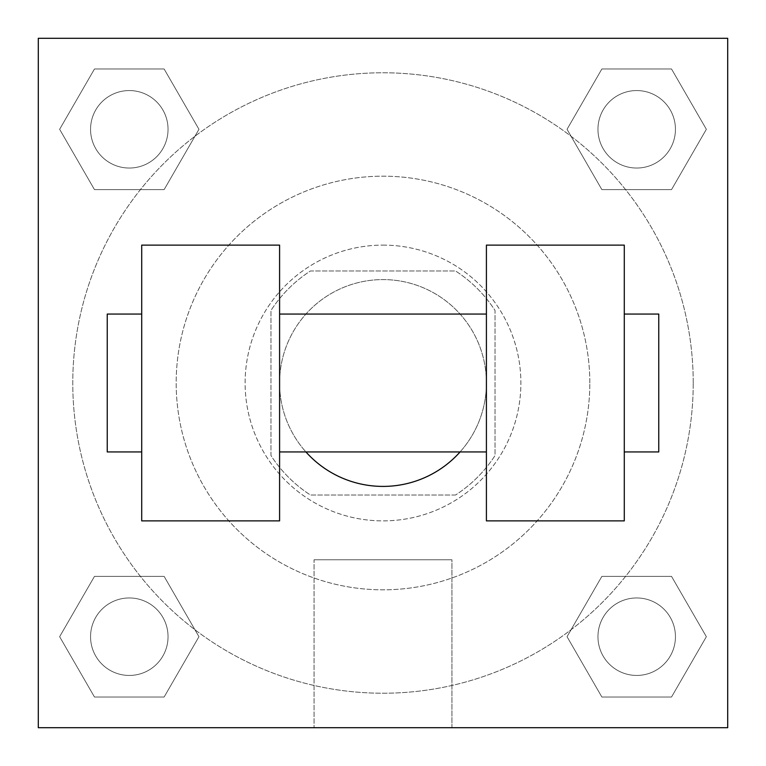<?xml version="1.0" encoding="UTF-8"?>
<svg xmlns="http://www.w3.org/2000/svg" width="766" height="766" viewBox="0 0 766 766"><rect width="100%" height="100%" fill="white"/><g stroke="black" fill="none" stroke-linecap="round" stroke-linejoin="round"><path stroke-width="0.57" stroke-dasharray="3.83 2.87" d="M460.079 451.94A103.41 103.41 0 0 0 346.098 286.398A103.41 103.41 0 0 0 305.921 451.94M486.41 383A103.41 103.41 0 0 0 331.295 293.445A103.41 103.41 0 0 0 331.295 472.555A103.41 103.41 0 0 0 486.41 383L486.41 314.06L486.41 383M455.55 495.028L310.45 495.028A133.466 133.466 0 0 1 270.973 455.55L270.973 310.45A133.466 133.466 0 0 1 310.45 270.973L455.55 270.973A133.466 133.466 0 0 1 495.028 310.45L495.028 455.55A133.466 133.466 0 0 1 455.55 495.028L310.45 495.028A133.466 133.466 0 0 1 270.973 455.55L270.973 310.45A133.466 133.466 0 0 1 310.45 270.973L455.55 270.973A133.466 133.466 0 0 1 495.028 310.45L495.028 455.55A133.466 133.466 0 0 1 455.55 495.028M383 245.12A137.88 137.88 0 0 1 502.41 451.94A137.88 137.88 0 0 1 263.59 451.94A137.88 137.88 0 0 1 383 245.12A137.88 137.88 0 0 0 245.12 383A137.88 137.88 0 0 0 383 520.88A137.88 137.88 0 0 0 520.88 383A137.88 137.88 0 0 0 383 245.12M589.82 383A206.82 206.82 0 0 0 279.59 203.89A206.82 206.82 0 0 0 279.59 562.11A206.82 206.82 0 0 0 589.82 383A206.82 206.82 0 0 0 279.59 203.89A206.82 206.82 0 0 0 279.59 562.11A206.82 206.82 0 0 0 589.82 383M59.643 129.301L94.477 68.978L164.125 68.978L198.959 129.301L164.125 189.623L94.477 189.623L59.643 129.301L94.477 68.978L164.125 68.978L198.959 129.301L164.125 189.623L94.477 189.623L59.643 129.301L94.477 68.978L164.125 68.978L198.959 129.301L164.125 189.623L94.477 189.623L59.643 129.301M59.643 636.699L94.477 576.377L164.125 576.377L198.959 636.699L164.125 697.022L94.477 697.022L59.643 636.699L94.477 576.377L164.125 576.377L198.959 636.699L164.125 697.022L94.477 697.022L59.643 636.699L94.477 576.377L164.125 576.377L198.959 636.699L164.125 697.022L94.477 697.022L59.643 636.699M38.3 727.7L38.3 38.3L727.7 38.3L727.7 727.7L38.3 727.7L38.3 38.3L727.7 38.3L727.7 727.7L38.3 727.7L38.3 38.3L727.7 38.3L727.7 727.7L38.3 727.7L38.3 38.3L727.7 38.3L727.7 727.7L38.3 727.7M567.041 129.301L601.875 68.978L671.523 68.978L706.357 129.301L671.523 189.623L601.875 189.623L567.041 129.301L601.875 68.978L671.523 68.978L706.357 129.301L671.523 189.623L601.875 189.623L567.041 129.301L601.875 68.978L671.523 68.978L706.357 129.301L671.523 189.623L601.875 189.623L567.041 129.301M567.041 636.699L601.875 576.377L671.523 576.377L706.357 636.699L671.523 697.022L601.875 697.022L567.041 636.699L601.875 576.377L671.523 576.377L706.357 636.699L671.523 697.022L601.875 697.022L567.041 636.699L601.875 576.377L671.523 576.377L706.357 636.699L671.523 697.022L601.875 697.022L567.041 636.699M413.161 38.3L352.839 38.329L413.161 38.3M693.23 383A310.23 310.23 0 0 0 227.885 114.335A310.23 310.23 0 0 0 227.885 651.665A310.23 310.23 0 0 0 693.23 383A310.23 310.23 0 0 0 227.885 114.335A310.23 310.23 0 0 0 227.885 651.665A310.23 310.23 0 0 0 693.23 383M168.041 636.699A38.74 38.74 0 0 0 109.931 603.148A38.74 38.74 0 0 0 109.931 670.25A38.74 38.74 0 0 0 168.041 636.699A38.74 38.74 0 0 0 109.931 603.148A38.74 38.74 0 0 0 109.931 670.25A38.74 38.74 0 0 0 168.041 636.699A38.74 38.74 0 0 0 109.931 603.148A38.74 38.74 0 0 0 109.931 670.25A38.74 38.74 0 0 0 168.041 636.699A38.74 38.74 0 0 0 109.931 603.148A38.74 38.74 0 0 0 109.931 670.25A38.74 38.74 0 0 0 168.041 636.699M168.041 129.301A38.74 38.74 0 0 0 109.931 95.75A38.74 38.74 0 0 0 109.931 162.852A38.74 38.74 0 0 0 168.041 129.301A38.74 38.74 0 0 0 109.931 95.75A38.74 38.74 0 0 0 109.931 162.852A38.74 38.74 0 0 0 168.041 129.301A38.74 38.74 0 0 0 109.931 95.75A38.74 38.74 0 0 0 109.931 162.852A38.74 38.74 0 0 0 168.041 129.301A38.74 38.74 0 0 0 109.931 95.75A38.74 38.74 0 0 0 109.931 162.852A38.74 38.74 0 0 0 168.041 129.301M675.44 129.301A38.74 38.74 0 0 0 617.329 95.75A38.74 38.74 0 0 0 617.329 162.852A38.74 38.74 0 0 0 675.44 129.301A38.74 38.74 0 0 0 617.329 95.75A38.74 38.74 0 0 0 617.329 162.852A38.74 38.74 0 0 0 675.44 129.301A38.74 38.74 0 0 0 617.329 95.75A38.74 38.74 0 0 0 617.329 162.852A38.74 38.74 0 0 0 675.44 129.301A38.74 38.74 0 0 0 617.329 95.75A38.74 38.74 0 0 0 617.329 162.852A38.74 38.74 0 0 0 675.44 129.301M597.959 636.699A38.74 38.74 0 0 1 656.069 603.148A38.74 38.74 0 0 1 656.069 670.25A38.74 38.74 0 0 1 597.959 636.699A38.74 38.74 0 0 1 656.069 603.148A38.74 38.74 0 0 1 656.069 670.25A38.74 38.74 0 0 1 597.959 636.699M451.94 727.7L314.06 727.7L451.94 727.7L314.06 727.7L451.94 727.7L451.94 559.764L314.06 559.764L451.94 559.764L451.94 727.7M38.3 383L38.3 352.839L38.3 383M727.7 383L727.7 352.839L727.7 383M727.671 383L727.671 352.839L727.671 383M38.329 383L38.329 352.839L38.329 383M675.44 636.699A38.74 38.74 0 0 0 617.329 603.148A38.74 38.74 0 0 0 617.329 670.25A38.74 38.74 0 0 0 675.44 636.699A38.74 38.74 0 0 0 617.329 603.148A38.74 38.74 0 0 0 617.329 670.25A38.74 38.74 0 0 0 675.44 636.699M727.671 352.839L727.671 413.161L727.671 352.839M727.7 352.839L727.7 413.161L727.7 352.839M314.06 559.764L451.94 559.764L314.06 559.764L314.06 727.7L314.06 559.764M38.3 413.161L38.329 352.839L38.3 413.161M383 38.329L413.161 38.329L383 38.329M486.41 245.12L486.41 520.88L624.29 520.88L624.29 245.12L486.41 245.12M141.71 245.12L279.59 245.12L279.59 520.88L141.71 520.88L141.71 245.12M279.59 383L279.59 314.06L279.59 383M624.29 383L624.29 314.06L624.29 383M658.76 314.06L658.76 451.94M141.71 383L141.71 451.94L141.71 383M107.24 451.94L107.24 314.06"/><path stroke-width="1.15" d="M305.921 451.94A103.41 103.41 0 0 0 460.079 451.94M727.7 38.3L727.7 727.7L38.3 727.7L38.3 38.3L727.7 38.3M486.41 245.12L486.41 520.88L624.29 520.88L624.29 245.12L486.41 245.12M279.59 520.88L279.59 245.12L141.71 245.12L141.71 520.88L279.59 520.88M624.29 451.94L658.76 451.94L658.76 314.06L624.29 314.06M141.71 314.06L107.24 314.06L107.24 451.94L141.71 451.94M486.41 314.06L279.59 314.06M486.41 451.94L279.59 451.94"/></g></svg>
